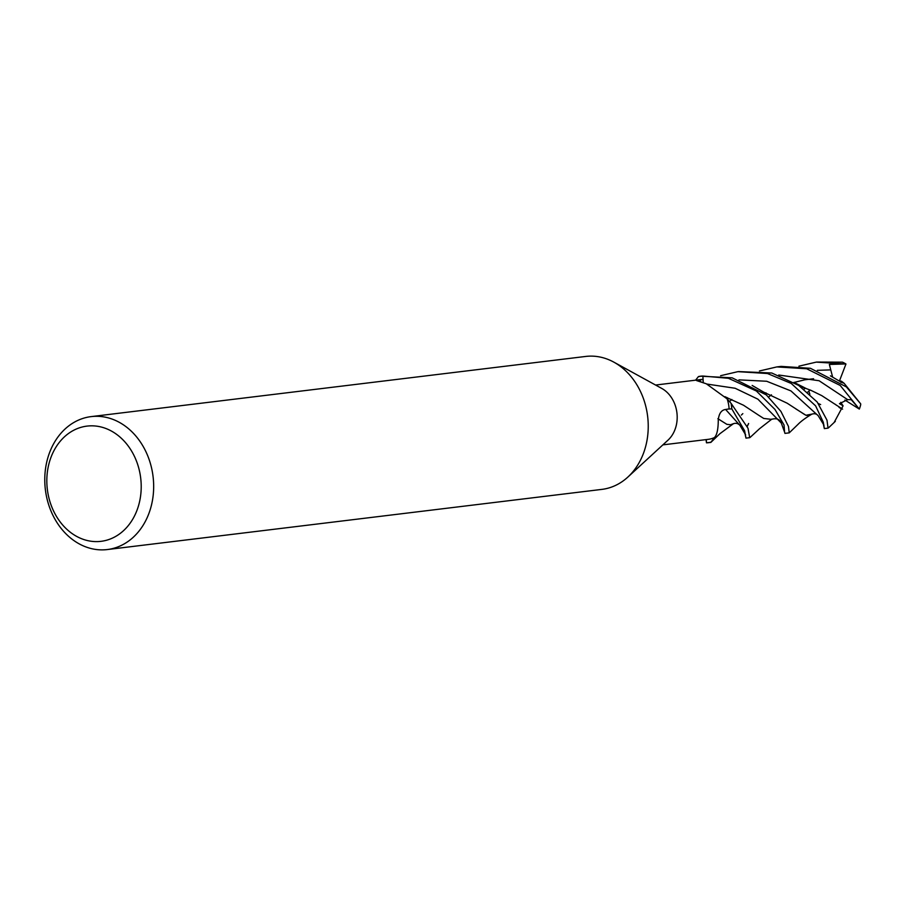 <?xml version="1.0" encoding="UTF-8"?>
<svg xmlns="http://www.w3.org/2000/svg" width="906" height="906" viewBox="0 0 906 906"><rect width="100%" height="100%" fill="white"/><g stroke="black" fill="none" stroke-linecap="round" stroke-linejoin="round"><path stroke-width="1.36" d="M91.132 416.613L585.706 356.443A66.965 54.247 83.1 0 1 613.883 362.162L661.731 388.414A30.136 24.405 83.1 0 1 662.875 389.082A30.136 24.405 83.1 0 1 668.028 440.123L627.858 477.077A66.965 54.247 83.1 0 1 601.878 489.387L107.304 549.557A66.965 54.247 83.1 0 1 76.591 542.343A66.965 54.247 83.1 0 1 45.3 470.429A66.965 54.247 83.1 0 1 91.132 416.613A66.965 54.247 83.1 0 1 121.846 423.827A66.965 54.247 83.1 0 1 153.137 495.741A66.965 54.247 83.1 0 1 107.304 549.557M710.87 442.287A33.477 27.123 83.1 0 1 708.707 442.66L710.848 442.4L714.404 437.575A30.136 24.405 83.1 0 1 708.311 439.331L662.875 444.869M714.404 437.575C716.952 435.118 718.232 429.285 718.265 420.112C718.9 413.759 721.233 410.237 725.264 409.523L729.115 408.923A30.136 24.405 83.1 0 0 727.144 398.9A30.136 24.405 83.1 0 0 727.144 398.889L706.318 383.793L696.555 380.577L703.022 379.376L703.203 382.683M613.883 362.162A66.965 54.247 83.1 0 1 616.431 363.657A66.965 54.247 83.1 0 1 627.858 477.077M113.635 432.355A58.029 47.01 83.1 0 1 136.942 510.418A58.029 47.01 83.1 0 1 74.405 535.084A58.029 47.01 83.1 0 1 51.098 457.009A58.029 47.01 83.1 0 1 113.635 432.355M746.012 438.119L749.692 437.677L748.005 428.244L731.051 403.306L727.144 398.889L731.051 403.306A33.363 27.033 83.1 0 1 731.742 408.912L728.605 409.002L731.833 408.9L744.596 430.746L745.978 438.13L744.834 432.921M706.284 439.58L706.465 442.706A33.363 27.033 83.1 0 0 711.006 442.139A33.363 27.033 83.1 0 1 706.465 442.706L706.023 439.614M695.604 380.169L698.333 376.703A33.363 27.033 83.1 0 1 702.863 376.149L703.294 382.717L702.863 376.035L728.401 378.289L756.385 391.007L774.992 409.467L784.052 425.016L784.517 431.177M655.593 385.039L701.029 379.512A30.136 24.405 83.1 0 1 703.022 379.376M702.863 376.035A33.477 27.123 83.1 0 0 700.621 376.194A33.477 27.123 83.1 0 0 698.469 376.568L698.322 376.715A33.363 27.033 83.1 0 1 702.863 376.149L703.249 382.706M728.73 408.991L731.742 408.912A33.363 27.033 83.1 0 0 731.051 403.306L727.144 398.9M731.176 403.487A33.477 27.123 83.1 0 1 731.833 408.9M798.922 366.183L816.249 362.117L845.955 364.019L839.511 380.792M816.725 362.06L842.433 362.162A33.477 27.123 83.1 0 1 845.91 363.986A33.477 27.123 83.1 0 1 845.955 364.019M784.913 433.385L789.228 432.864L788.469 426.443L780.927 411.415L766.351 394.937L732.139 377.825L700.621 376.194M708.707 442.66A33.477 27.123 83.1 0 1 706.476 442.819M759.421 370.984L776.827 366.919L806.691 368.765L840.224 385.469L859.33 409.082L844.868 400.044M839.16 380.724L841.481 381.245L844.064 383.227L860.7 403.872L860.666 404.846A33.477 27.123 83.1 0 1 859.33 409.082M860.7 403.872L846.363 386.896L810.451 368.3L781.142 366.398L776.827 366.919M720.598 375.707L737.892 371.653L767.473 373.521L791.244 383.453L815.615 405.865L823.316 422.298L824.335 428.595L823.203 423.34M824.335 428.595L828.05 428.142L826.985 420.169L817.212 402.049L798.707 385.435L771.787 373.012L738.594 371.573M758.639 415.208L743.532 405.242L724.959 396.76M805.525 388.096L803.894 389.206M763.713 418.447L771.414 419.353L763.713 418.447L758.628 415.208M805.581 388.119L803.95 389.252M845.615 363.94L829.352 364.45L832.603 376.975M733.498 423.657L730.508 424.744L726.872 424.336L717.869 418.708M742.829 413.634L741.391 415.039M766.023 392.853L764.766 393.6M841.833 382.513L840.734 382.185M844.064 383.227L842.07 382.592M726.872 424.336L718.277 418.957M841.674 382.468L840.745 382.185M859.216 408.912L851.221 399.693L847.654 399.659L839.454 403.668L843.078 405.843L834.233 422.298M727.224 397.621L726.419 398.176M842.58 409.15L821.787 395.639L810.904 390.327L799.76 386.16M836.431 405.242L835.241 404.269M727.19 397.609L726.385 398.142M840.621 408.357L839.001 407.349M818.616 394.099L814.664 392.139M820.643 404.563L818.39 403.6M809.862 394.223L808.832 391.12M789.205 432.887L798.005 424.37C800.995 421.279 805.638 417.859 811.912 414.11L805.944 415.265L807.405 415.446M795.717 408.821L805.932 415.265M804.777 414.631L787.167 403.204L763.713 392.128M762.331 391.709L763.441 392.038M843.078 405.843L840.768 402.355M701.335 382.162A564.189 402.241 -58.3 0 1 699.262 379.841M784.834 432.83L781.289 423.057L757.892 399.161L735.128 388.255L706.997 384.076M830.598 369.886L817.325 370.328M747.235 426.488L748.628 423.498L747.156 426.296M732.852 423.951C735.536 422.774 737.892 423.238 739.93 425.356L725.615 409.467M847.654 399.659L819.115 380.747L778.73 375.016M818.209 415.718L790.949 390.916L766.68 381.256L738.979 379.863M750.089 437.439L759.511 428.742L771.946 419.036M726 397.111L724.891 396.692M807.597 392.207L810.191 390.01M781.289 423.057C779.658 419.104 776.351 417.893 771.346 419.399M768.605 397.009L771.425 394.801M794.109 382.434L804.868 379.784L813.577 378.753M841.776 382.502L830.44 375.843M710.825 442.422L719.93 433.68L733.52 423.634M739.93 425.356L745.638 434.857M729.602 401.426L731.855 399.523M828.616 427.723L835.309 421.369M804.494 387.655L793.962 382.355M763.905 392.241L752.15 385.435M811.255 414.416C814.12 413.193 816.431 413.634 818.197 415.718L823.996 425.208"/></g></svg>
